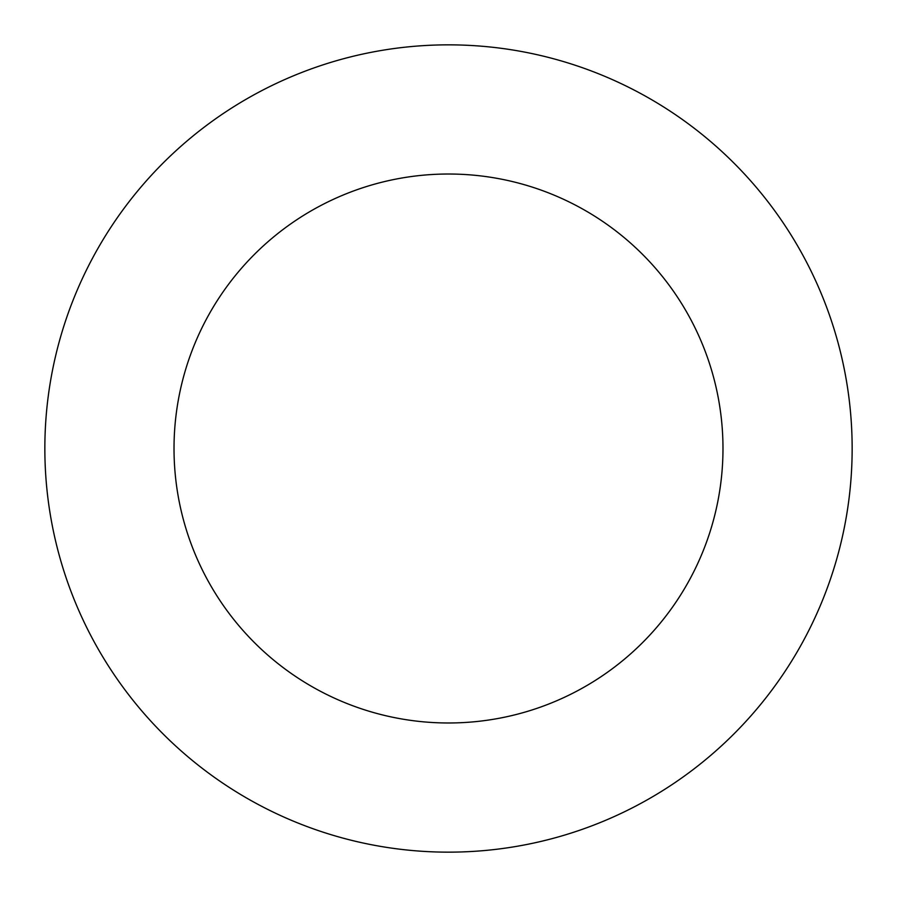 <?xml version="1.0" encoding="UTF-8"?>
<svg xmlns="http://www.w3.org/2000/svg" width="897" height="897" viewBox="0 0 897 897"><rect width="100%" height="100%" fill="white"/><g stroke="black" fill="none" stroke-linecap="round" stroke-linejoin="round"><path stroke-width="1.35" d="M852.15 448.5A403.65 403.65 0 0 0 448.5 44.85A403.65 403.65 0 0 0 44.85 448.5A403.65 403.65 0 0 0 448.5 852.15A403.65 403.65 0 0 0 852.15 448.5M722.982 448.5A274.482 274.482 0 0 0 448.5 174.018A274.482 274.482 0 0 0 174.018 448.5A274.482 274.482 0 0 0 448.5 722.982A274.482 274.482 0 0 0 722.982 448.5"/></g></svg>
